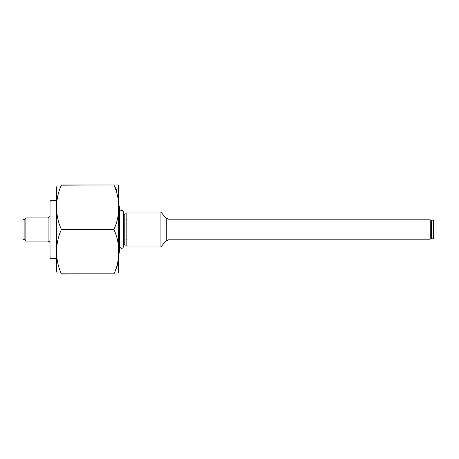 <?xml version="1.0" encoding="UTF-8"?>
<svg xmlns="http://www.w3.org/2000/svg" width="459" height="459" viewBox="0 0 459 459"><rect width="100%" height="100%" fill="white"/><g stroke="black" fill="none" stroke-linecap="round" stroke-linejoin="round"><path stroke-width="0.69" d="M118.531 273.048L118.64 253.695L119.604 252.725L119.604 206.275L118.64 205.305L118.64 189.435M115.536 187.708L116.586 190.376M56.979 274.017L56.704 188.448M56.704 271.498L56.704 187.501L57.054 184.983M61.351 273.822L113.993 273.822L61.351 274.017C55.005 274.017 55.005 274.017 61.351 274.017C55.005 274.017 55.005 274.017 61.351 274.017L61.351 273.822C55.011 260.167 54.994 243.373 61.351 229.695L61.351 229.305C55.011 215.655 54.994 198.862 61.351 185.178L61.351 184.983C55.005 184.983 55.005 184.983 61.351 184.983L113.993 184.983L61.351 185.178M113.993 185.178C120.333 198.833 120.35 215.627 113.993 229.305L61.351 229.305M61.351 229.695L113.993 229.695L113.993 229.305M113.993 273.822C120.35 260.138 120.333 243.345 113.993 229.695M116.701 274.017L113.993 274.017M118.64 187.886L118.629 187.083M118.64 271.47L118.64 187.53L118.347 184.983L116.701 184.983M113.993 184.983L118.347 184.983M117.739 263.317L116.592 268.613M126.122 229.5L126.122 245.467L124.779 244.693L124.779 214.307L126.122 213.533L126.122 229.5M160.92 246.919L160.92 212.081L126.959 212.081L126.959 246.919L160.92 246.919L166.152 240.682L166.152 218.318L160.92 212.081M166.892 240.338L167.994 240.338L167.994 218.662L166.892 218.662L166.892 240.338L166.152 240.682M167.994 219.821L430.244 219.821L430.244 239.179L167.994 239.179M430.244 220.016L431.403 220.016L431.403 238.984L430.244 238.984M433.342 229.5L433.342 238.984L436.05 238.984L436.05 220.016L433.342 220.016L433.342 229.5M119.615 212.368L119.615 246.632C120.964 249.007 122.312 249.007 123.66 246.632L123.66 212.368C122.249 208.914 119.77 210.916 119.615 212.368M123.66 212.764L123.66 246.236M50.048 257.373L50.048 201.627C50.45 200.795 50.771 200.468 51.012 200.663L51.012 258.337C50.771 258.532 50.45 258.205 50.048 257.373M25.853 241.113L24.884 240.143L24.884 218.857L25.853 217.887L25.853 241.113L48.109 241.113L48.109 217.887L49.951 216.556M24.884 239.564L22.95 239.564L22.95 219.436L24.884 219.436M50.048 256.598L50.048 202.402M51.012 258.337L56.141 258.337L56.141 200.663L56.704 200.48M124.779 214.307L123.66 214.307M124.779 244.693L123.66 244.693M166.892 218.662L166.152 218.318M126.959 219.821L126.122 219.821M126.959 239.179L126.122 239.179M431.403 238.21L433.342 238.21M431.403 220.79L433.342 220.79M56.141 258.337L56.704 258.52M51.012 200.663L56.141 200.663M25.853 217.887L48.109 217.887M48.109 241.113L49.107 241.388L49.951 242.444"/></g></svg>
